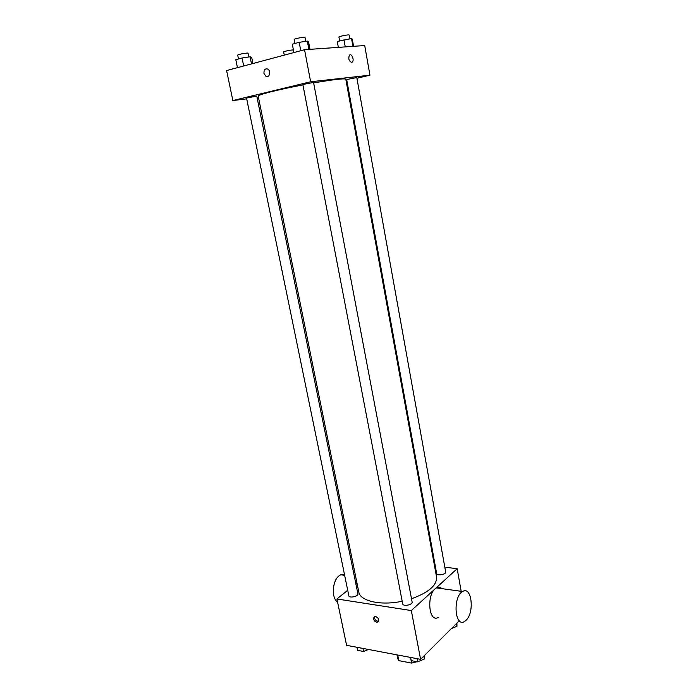 <?xml version="1.0" encoding="UTF-8"?>
<svg xmlns="http://www.w3.org/2000/svg" width="698" height="698" viewBox="0 0 698 698"><rect width="100%" height="100%" fill="white"/><g stroke="black" fill="none" stroke-linecap="round" stroke-linejoin="round"><path stroke-width="1.05" d="M410.52 657.429L411.611 663.1L416.994 661.721M411.611 663.1L398.837 660.631L397.694 658.537L396.97 654.864M397.738 655.012L398.837 660.631M459.258 620.723L420.597 659.34L346.601 645.318L336.925 598.971L347.717 590.272M444.818 567.195L457.173 568.696L411.314 610.558L420.597 659.34M411.314 610.558L336.925 598.971M373.308 618.707L374.739 616.16C378.744 617.73 379.59 619.728 377.295 622.154C375.358 622.084 374.032 620.941 373.308 618.707M302.915 84.894C278.467 89.519 257.239 94.902 258.199 96.08L358.781 591.948C360.02 601.1 380.707 605.89 402.179 601.24M411.515 598.762C428.738 592.506 437.079 585.247 436.547 576.967L345.789 79.214C344.524 78.237 333.81 79.476 313.638 82.922M434.54 565.938L435.29 566.034M355.84 583.711L356.931 582.839M436.651 573.512C436.878 576.068 446.354 574.454 445.673 571.967L356.783 77.565L346.67 79.546L436.651 573.512M402.694 603.883C402.99 606.71 412.911 604.834 412.143 602.095L313.542 82.434L302.845 84.502L402.694 603.883M348.852 595.813C349.157 598.43 358.659 596.38 357.908 593.867L256.777 96.097L246.525 98.043L348.852 595.813M457.173 568.696L461.169 591.293M438.318 617.407C428.284 623.454 426.338 592.663 436.486 587.908C438.449 586.887 440.255 587.131 441.904 588.65M344.463 574.445L340.729 574.794L339.211 575.728C332.3 580.5 331.149 598.169 337.527 601.877M466.133 620.225L464.449 621.525C454.634 627.746 452.705 596.389 462.634 591.494C471.595 585.613 474.788 612.294 466.133 620.225M378.595 621.168L378.342 621.229C376.414 621.159 375.079 620.016 374.355 617.782L374.477 616.212M356.905 78.263L369.949 75.183L310.645 81.771L232.862 100.547L246.691 98.846M257.082 97.572L258.469 97.406M346.077 80.811L346.871 80.628M369.949 75.183L364.714 45.545L304.546 49.706L310.645 81.771M304.546 49.706L226.606 70.559L232.862 100.547M263.966 73.412C263.818 69.844 265.074 68.387 267.718 69.041C271.348 70.83 269.437 78.438 265.912 76.326L263.966 73.412C263.827 69.844 265.074 68.387 267.727 69.041C271.356 70.83 269.437 78.438 265.912 76.326L263.975 73.412M351.591 62.384C348.948 61.066 348.206 58.702 349.349 55.282C351.321 52.751 354.549 59.731 352.438 61.921L351.591 62.384L352.438 61.921C354.549 59.731 351.321 52.751 349.349 55.282M284.269 55.125L283.65 51.94C283.292 51.399 293.553 49.427 293.422 50.064L293.902 52.551M353.581 46.321L352.298 39.184L351.513 38.53L337.265 41.461L338.347 47.368M351.513 38.53L352.926 46.365M343.957 39.673L345.266 46.888M339.621 40.833L338.931 37.038C338.556 36.436 349.27 34.324 349.131 35.022L349.811 38.791M252.946 63.509L251.681 57.288L250.05 56.782L242.075 57.995L235.811 59.714L237.451 67.654M250.05 56.782L251.498 63.893M242.075 57.995L243.707 65.978M238.498 58.981L237.713 55.133C237.311 54.523 248.191 52.49 248.06 53.196L248.828 56.966M309.982 49.331L308.551 41.775L307.338 41.103L299.18 42.325L292.322 44.21L293.928 52.542M307.338 41.103L308.909 49.401M299.18 42.325L300.777 50.71M294.957 43.485L294.19 39.481C293.771 38.809 305.131 36.61 305 37.395L305.75 41.339M456.902 623.078L456.963 626.272L451.388 628.593M456.466 623.515L456.963 626.272M368.483 649.463L363.571 651.478L357.594 650.335L356.966 647.282M362.943 648.416L363.571 651.478M424.506 655.431L424.358 659.017L417.657 661.852L411.201 660.613L410.59 657.446M423.808 656.137L424.358 659.017M417.055 658.668L417.657 661.852M355.71 576.845L354.41 576.661M344.646 575.327L340.729 574.794M436.486 587.908L462.634 591.494M378.342 621.229L377.295 622.154"/></g></svg>
